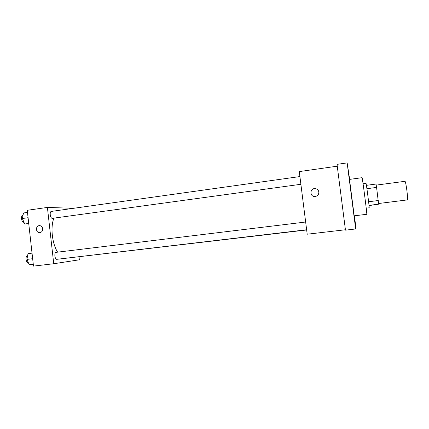 <?xml version="1.0" encoding="UTF-8"?>
<svg xmlns="http://www.w3.org/2000/svg" width="429" height="429" viewBox="0 0 429 429"><rect width="100%" height="100%" fill="white"/><g stroke="black" fill="none" stroke-linecap="round" stroke-linejoin="round"><path stroke-width="0.64" d="M378.571 203.512L407.319 199.914C408.397 200.3 405.866 180.663 404.922 181.311L376.201 185.119M366.913 188.701L376.582 187.43L376.008 184.057L366.404 185.333M376.582 187.43L378.625 204.177L369.026 205.588M369.004 205.378L378.625 204.177M366.221 208.162L369.154 207.797C369.562 208.263 366.248 182.615 366.007 183.365L363.073 183.757M368.608 201.759L378.287 200.531M366.784 214.296C367.315 215.374 362.301 176.501 362.065 177.686L349.506 179.397L354.204 215.825L366.784 214.296M347.79 167.455L349.045 177.193L347.79 167.455M349.651 179.376L347.158 162.897L355.668 228.968L355.856 227.156L354.397 215.803M354.37 215.803L355.426 224.051L354.354 215.808M353.946 215.283L355.207 225.059L353.946 215.283M347.158 162.897L337.022 164.345L345.468 230.153L355.668 228.968M337.264 166.189L299.286 171.589L307.191 234.213L345.415 229.762M318.844 192.02C318.86 194.664 317.54 196.16 314.886 196.52C309.636 196.793 309.711 188.326 314.956 188.588C317.111 188.787 318.409 189.929 318.844 192.02C318.86 194.664 317.54 196.16 314.886 196.52C309.636 196.793 309.711 188.326 314.956 188.588C317.111 188.787 318.409 189.929 318.844 192.026M306.655 229.965L65.16 258.333M57.642 252.155C52.102 243.661 50.284 227.011 53.898 218.13M306.628 229.756L56.934 259.304C54.756 259.743 53.947 252.424 56.161 252.332L305.652 222.018M300.89 184.288L52.445 218.329C50.29 218.806 49.206 211.535 51.416 211.406L299.914 176.56M73.482 208.312L47.399 207.422L53.743 263.744L79.354 259.797L79.022 256.885M47.399 207.422L27.258 210.29L33.478 266.103L53.743 263.744M42.712 228.727C42.744 230.963 41.774 232.271 39.795 232.663C35.709 233.145 35.253 225.724 39.361 225.627C41.205 225.692 42.321 226.727 42.712 228.727C42.321 226.727 41.205 225.692 39.366 225.627L39.361 225.627C35.253 225.724 35.709 233.145 39.795 232.663M27.494 212.414L23.482 212.977L22.351 218.5L24.71 224.013L28.77 223.852M22.351 218.5L28.083 217.707M24.71 224.013L28.727 223.466M23.949 222.233L23.868 222.243C21.536 222.742 20.458 215.567 22.844 215.412L22.989 215.39M32.036 253.148L28.008 253.641L26.898 259.4L29.242 264.725L33.274 264.248M26.898 259.4L32.658 258.714M28.346 262.687L28.228 262.704C25.874 263.159 25.086 255.931 27.477 255.818L27.595 255.802"/></g></svg>

